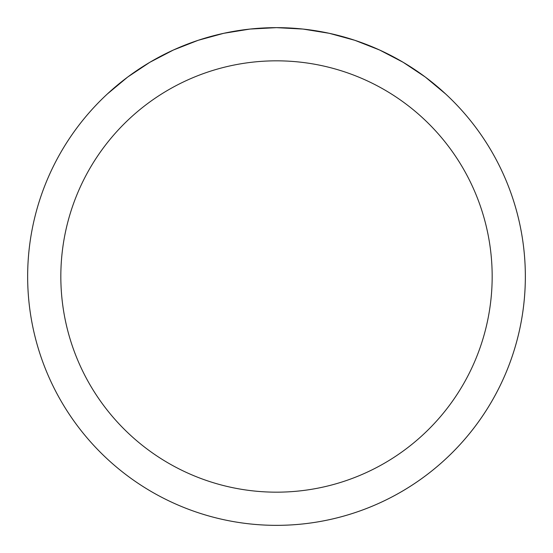 <?xml version="1.0" encoding="UTF-8"?>
<svg xmlns="http://www.w3.org/2000/svg" width="553" height="553" viewBox="0 0 553 553"><rect width="100%" height="100%" fill="white"/><g stroke="black" fill="none" stroke-linecap="round" stroke-linejoin="round"><path stroke-width="0.83" d="M27.65 276.5A248.85 248.85 0 0 1 400.925 60.989A248.85 248.85 0 0 1 400.925 492.011A248.85 248.85 0 0 1 27.65 276.5M445.683 94.01L425.271 77.012L403.158 62.295L379.6 50.012L354.874 40.314L329.249 33.304L303.023 29.067L276.5 27.65L249.977 29.067L223.751 33.304L198.126 40.314L173.4 50.012L149.842 62.295L127.729 77.012L107.317 94.01A248.85 248.85 0 0 0 176.939 504.564A248.85 248.85 0 0 0 445.683 94.01M60.83 276.5A215.67 215.67 0 0 0 384.335 463.276A215.67 215.67 0 0 0 384.335 89.724A215.67 215.67 0 0 0 60.83 276.5"/></g></svg>
